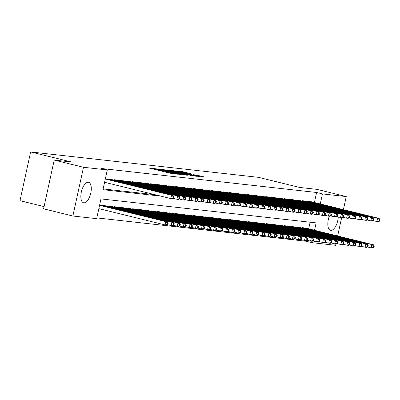 <?xml version="1.0" encoding="UTF-8"?>
<svg xmlns="http://www.w3.org/2000/svg" width="400" height="400" viewBox="0 0 400 400"><rect width="100%" height="100%" fill="white"/><g stroke="black" fill="none" stroke-linecap="round" stroke-linejoin="round"><path stroke-width="0.6" d="M156.4 168.855L149.415 168.125L170.115 173.21L178.28 174.265L157.745 169.61L155.51 168.915L156.4 168.855M338.265 216.925A10.53 4.725 -76.2 0 1 330.81 230.33A10.53 4.725 -76.2 0 1 330.535 230.28A10.53 4.725 -76.2 0 1 329.3 216.235M83.825 202.8A10.53 4.725 -76.2 0 1 83.55 202.755A10.53 4.725 -76.2 0 1 81.405 191.7A10.53 4.725 -76.2 0 1 88.305 182.255A10.53 4.725 -76.2 0 1 88.575 182.3A10.53 4.725 -76.2 0 1 90.725 193.355A10.53 4.725 -76.2 0 1 83.825 202.8M190.785 173.67L182.68 171.675L175.515 170.895L198.66 176.545L205.125 177.11L196.365 175.04L193.215 174.705L199.265 176.355L194.21 175.42L178.71 171.495L190.785 173.67M314.52 230.29L316.135 222.89L100.97 198.91L96.66 218.67L72.87 216.02L43.58 208.82L54.205 160.085L71.63 162.025L30.625 151.945L258.52 177.345L299.525 187.425L316.955 189.365L346.245 196.565L343.395 209.63M54.205 160.085L83.495 167.28L107.285 169.935L102.98 189.69L161.01 196.16M314.41 202.505L316.595 192.475L101.43 168.495L107.285 169.935M316.595 192.475L322.455 193.91L346.245 196.565M165.92 169.965L157.71 169.05L178.41 174.135L187.32 175.265L165.92 169.965L165.805 170.495M166.41 169.86L175.175 170.995L196.575 176.295L191.68 175.615L181.54 173.2L179.4 172.98L188.01 175.25L166.395 169.925M105.68 178.885L105.37 178.715M111.74 179.565L108.135 179.02L108.04 179.465M117.805 180.24L114.195 179.7L114.1 180.14M123.865 180.915L120.255 180.375L120.16 180.815M129.925 181.59L126.32 181.05L126.22 181.495M135.985 182.265L132.38 181.725L132.28 182.17M142.045 182.94L138.44 182.4L138.345 182.845M148.11 183.615L144.5 183.075L144.405 183.52M154.17 184.29L150.56 183.75L150.465 184.195M160.23 184.965L156.625 184.425L156.525 184.87M166.29 185.64L162.685 185.1L162.585 185.545M172.35 186.315L168.745 185.775L168.65 186.22M178.415 186.995L174.805 186.45L174.71 186.895M184.475 187.67L180.865 187.13L180.77 187.57M190.535 188.345L186.93 187.805L186.83 188.25M196.595 189.02L192.99 188.48L192.895 188.925M202.66 189.695L199.05 189.155L198.955 189.6M208.72 190.37L205.11 189.83L205.015 190.275M214.78 191.045L211.175 190.505L211.075 190.95M220.84 191.72L217.235 191.18L217.135 191.625M226.9 192.395L223.295 191.855L223.2 192.3M232.965 193.07L229.355 192.53L229.26 192.975M239.025 193.75L235.415 193.205L235.32 193.65M245.085 194.425L241.48 193.885L241.38 194.325M251.145 195.1L247.54 194.56L247.44 195.005M257.205 195.775L253.6 195.235L253.505 195.68M263.27 196.45L259.66 195.91L259.565 196.355M269.33 197.125L265.72 196.585L265.625 197.03M275.39 197.8L271.785 197.26L271.685 197.705M281.45 198.475L277.845 197.935L277.745 198.38M287.51 199.15L283.905 198.61L283.81 199.055M293.575 199.825L289.965 199.285L289.87 199.73M299.635 200.505L296.025 199.96L295.93 200.405M305.695 201.18L302.09 200.64L301.99 201.08M103.145 188.92L155.15 194.72M308.05 201.76L308.15 201.315L311.755 201.855M96.83 217.9L305.97 241.21L306.11 240.575M308.665 228.85L310.11 222.22M99.935 205.23L99.63 205.06M102.295 205.81L102.39 205.365L106 205.905M108.355 206.485L108.45 206.04L112.06 206.58M114.415 207.16L114.515 206.715L118.12 207.26M120.475 207.835L120.575 207.395L124.18 207.935M126.54 208.51L126.635 208.07L130.24 208.61M132.6 209.19L132.695 208.745L136.305 209.285M138.66 209.865L138.755 209.42L142.365 209.96M144.72 210.54L144.82 210.095L148.425 210.635M150.78 211.215L150.88 210.77L154.485 211.31M156.845 211.89L156.94 211.445L160.55 211.985M162.905 212.565L163 212.12L166.61 212.66M168.965 213.24L169.06 212.795L172.67 213.335M175.025 213.915L175.125 213.47L178.73 214.015M181.09 214.59L181.185 214.15L184.79 214.69M187.15 215.265L187.245 214.825L190.855 215.365M193.21 215.945L193.305 215.5L196.915 216.04M199.27 216.62L199.37 216.175L202.975 216.715M205.33 217.295L205.43 216.85L209.035 217.39M211.395 217.97L211.49 217.525L215.095 218.065M217.455 218.645L217.55 218.2L221.16 218.74M223.515 219.32L223.61 218.875L227.22 219.415M229.575 219.995L229.675 219.55L233.28 220.09M235.635 220.67L235.735 220.225L239.34 220.765M241.7 221.345L241.795 220.9L245.4 221.445M247.76 222.02L247.855 221.58L251.465 222.12M253.82 222.7L253.915 222.255L257.525 222.795M259.88 223.375L259.98 222.93L263.585 223.47M265.94 224.05L266.04 223.605L269.645 224.145M272.005 224.725L272.1 224.28L275.705 224.82M278.065 225.4L278.16 224.955L281.77 225.495M284.125 226.075L284.22 225.63L287.83 226.17M290.185 226.75L290.285 226.305L293.89 226.845M296.245 227.425L296.345 226.98L299.95 227.52M302.31 228.1L302.405 227.655L306.01 228.2M30.625 151.945L20 200.685L44.065 206.6M72.87 216.02L83.495 167.28M341.655 217.61L337.65 235.975M335.91 243.955L335.615 245.3L311.825 242.65L312.13 241.27M305.97 241.21L311.825 242.65M320.265 203.945L322.455 193.91M159.42 169.3L177.98 173.915L180.525 174.255L165.87 170.515L159.42 169.3M174.575 171.41L169.52 170.475L171.39 171.055L180.075 172.805L174.575 171.41M167.895 224.42L168.18 223.105L167.575 223.04L167.285 224.355L167.895 224.42L166.61 225.085L165.095 224.92L165.81 221.625L167.33 221.795L99.61 205.15M98.85 208.635L165.095 224.92L167.285 224.355M99.565 205.345L165.81 221.625L167.575 223.04M167.33 221.795L168.18 223.105M173.64 198.08L173.925 196.76L173.32 196.695L173.03 198.01L173.64 198.08L172.355 198.74L170.84 198.575L171.555 195.28L105.31 179M173.32 196.695L171.555 195.28L173.07 195.45L105.35 178.805M173.03 198.01L170.84 198.575L104.59 182.29M173.925 196.76L173.07 195.45M173.955 225.1L174.24 223.78L173.635 223.715L173.35 225.03L173.955 225.1L172.67 225.76L171.155 225.595L171.875 222.3L173.39 222.47L104.965 205.655M167.41 224.675L171.155 225.595L173.35 225.03M103.45 205.485L171.875 222.3L173.635 223.715M173.39 222.47L174.24 223.78M180.015 225.775L180.305 224.455L179.695 224.39L179.41 225.705L180.015 225.775L178.73 226.44L177.215 226.27L177.935 222.975L179.45 223.145L111.03 206.33M173.47 225.35L177.215 226.27L179.41 225.705M109.515 206.16L177.935 222.975L179.695 224.39M179.45 223.145L180.305 224.455M186.075 226.45L186.365 225.13L185.76 225.065L185.47 226.38L186.075 226.45L184.795 227.115L183.28 226.945L183.995 223.65L185.51 223.82L117.09 207.005M179.53 226.025L183.28 226.945L185.47 226.38M115.575 206.835L183.995 223.65L185.76 225.065M185.51 223.82L186.365 225.13M192.14 227.125L192.425 225.805L191.82 225.74L191.53 227.055L192.14 227.125L190.855 227.79L189.34 227.62L190.055 224.325L191.57 224.495L123.15 207.68M185.595 226.7L189.34 227.62L191.53 227.055M121.635 207.51L190.055 224.325L191.82 225.74M191.57 224.495L192.425 225.805M179.7 198.755L179.985 197.435L179.38 197.37L179.09 198.685L179.7 198.755L178.415 199.42L176.9 199.25L177.615 195.955L109.195 179.14M179.38 197.37L177.615 195.955L179.135 196.125L110.71 179.31M179.09 198.685L176.9 199.25L173.155 198.33M179.985 197.435L179.135 196.125M185.76 199.43L186.045 198.11L185.44 198.045L185.155 199.36L185.76 199.43L184.475 200.095L182.96 199.925L183.68 196.63L115.255 179.815M185.44 198.045L183.68 196.63L185.195 196.8L116.77 179.985M185.155 199.36L182.96 199.925L179.215 199.005M186.045 198.11L185.195 196.8M191.82 200.105L192.11 198.79L191.5 198.72L191.215 200.035L191.82 200.105L190.535 200.77L189.02 200.6L189.74 197.305L121.32 180.49M191.5 198.72L189.74 197.305L191.255 197.475L122.835 180.66M191.215 200.035L189.02 200.6L185.275 199.68M192.11 198.79L191.255 197.475M197.88 200.78L198.17 199.465L197.565 199.395L197.275 200.715L197.88 200.78L196.6 201.445L195.085 201.275L195.8 197.985L127.38 181.165M197.565 199.395L195.8 197.985L197.315 198.15L128.895 181.335M197.275 200.715L195.085 201.275L191.335 200.355M198.17 199.465L197.315 198.15M198.2 227.8L198.485 226.485L197.88 226.415L197.595 227.73L198.2 227.8L196.915 228.465L195.4 228.295L196.12 225L197.635 225.17L129.21 208.355M191.655 227.375L195.4 228.295L197.595 227.73M127.695 208.185L196.12 225L197.88 226.415M197.635 225.17L198.485 226.485M203.945 201.455L204.23 200.14L203.625 200.07L203.335 201.39L203.945 201.455L202.66 202.12L201.145 201.95L201.86 198.66L133.44 181.84M203.625 200.07L201.86 198.66L203.375 198.825L134.955 182.01M203.335 201.39L201.145 201.95L197.4 201.03M204.23 200.14L203.375 198.825M204.26 228.475L204.545 227.16L203.94 227.09L203.655 228.41L204.26 228.475L202.975 229.14L201.46 228.97L202.18 225.68L203.695 225.845L135.27 209.03M197.715 228.05L201.46 228.97L203.655 228.41M133.755 208.86L202.18 225.68L203.94 227.09M203.695 225.845L204.545 227.16M210.005 202.13L210.29 200.815L209.685 200.745L209.4 202.065L210.005 202.13L208.72 202.795L207.205 202.625L207.925 199.335L139.5 182.52M209.685 200.745L207.925 199.335L209.44 199.5L141.015 182.685M209.4 202.065L207.205 202.625L203.46 201.705M210.29 200.815L209.44 199.5M210.32 229.15L210.61 227.835L210 227.765L209.715 229.085L210.32 229.15L209.035 229.815L207.52 229.645L208.24 226.355L209.755 226.52L141.335 209.705M203.775 228.725L207.52 229.645L209.715 229.085M139.82 209.535L208.24 226.355L210 227.765M209.755 226.52L210.61 227.835M216.065 202.805L216.35 201.49L215.745 201.42L215.46 202.74L216.065 202.805L214.78 203.47L213.265 203.3L213.985 200.01L145.56 183.195M215.745 201.42L213.985 200.01L215.5 200.18L147.075 183.36M215.46 202.74L213.265 203.3L209.52 202.38M216.35 201.49L215.5 200.18M216.38 229.825L216.67 228.51L216.065 228.44L215.775 229.76L216.38 229.825L215.1 230.49L213.585 230.32L214.3 227.03L215.815 227.2L147.395 210.38M209.835 229.4L213.585 230.32L215.775 229.76M145.88 210.215L214.3 227.03L216.065 228.44M215.815 227.2L216.67 228.51M222.125 203.48L222.415 202.165L221.805 202.095L221.52 203.415L222.125 203.48L220.84 204.145L219.325 203.98L220.045 200.685L151.625 183.87M221.805 202.095L220.045 200.685L221.56 200.855L153.14 184.04M221.52 203.415L219.325 203.98L215.58 203.055M222.415 202.165L221.56 200.855M222.445 230.5L222.73 229.185L222.125 229.115L221.835 230.435L222.445 230.5L221.16 231.165L219.645 230.995L220.36 227.705L221.875 227.875L153.455 211.055M215.9 230.075L219.645 230.995L221.835 230.435M151.94 210.89L220.36 227.705L222.125 229.115M221.875 227.875L222.73 229.185M228.505 231.175L228.79 229.86L228.185 229.795L227.9 231.11L228.505 231.175L227.22 231.84L225.705 231.675L226.425 228.38L227.94 228.55L159.515 211.735M221.96 230.75L225.705 231.675L227.9 231.11M158 211.565L226.425 228.38L228.185 229.795M227.94 228.55L228.79 229.86M234.565 231.855L234.85 230.535L234.245 230.47L233.96 231.785L234.565 231.855L233.28 232.515L231.765 232.35L232.485 229.055L234 229.225L165.575 212.41M228.02 231.43L231.765 232.35L233.96 231.785M164.06 212.24L232.485 229.055L234.245 230.47M234 229.225L234.85 230.535M240.625 232.53L240.915 231.21L240.305 231.145L240.02 232.46L240.625 232.53L239.34 233.19L237.825 233.025L238.545 229.73L240.06 229.9L171.64 213.085M234.08 232.105L237.825 233.025L240.02 232.46M170.125 212.915L238.545 229.73L240.305 231.145M240.06 229.9L240.915 231.21M246.685 233.205L246.975 231.885L246.37 231.82L246.08 233.135L246.685 233.205L245.405 233.87L243.89 233.7L244.605 230.405L246.12 230.575L177.7 213.76M240.14 232.78L243.89 233.7L246.08 233.135M176.185 213.59L244.605 230.405L246.37 231.82M246.12 230.575L246.975 231.885M252.75 233.88L253.035 232.56L252.43 232.495L252.14 233.81L252.75 233.88L251.465 234.545L249.95 234.375L250.665 231.08L252.18 231.25L183.76 214.435M246.205 233.455L249.95 234.375L252.14 233.81M182.245 214.265L250.665 231.08L252.43 232.495M252.18 231.25L253.035 232.56M258.81 234.555L259.095 233.24L258.49 233.17L258.205 234.485L258.81 234.555L257.525 235.22L256.01 235.05L256.73 231.755L258.245 231.925L189.82 215.11M252.265 234.13L256.01 235.05L258.205 234.485M188.305 214.94L256.73 231.755L258.49 233.17M258.245 231.925L259.095 233.24M264.87 235.23L265.155 233.915L264.55 233.845L264.265 235.165L264.87 235.23L263.585 235.895L262.07 235.725L262.79 232.435L264.305 232.6L195.885 215.785M258.325 234.805L262.07 235.725L264.265 235.165M194.365 215.615L262.79 232.435L264.55 233.845M264.305 232.6L265.155 233.915M270.93 235.905L271.22 234.59L270.61 234.52L270.325 235.84L270.93 235.905L269.645 236.57L268.13 236.4L268.85 233.11L270.365 233.275L201.945 216.46M264.385 235.48L268.13 236.4L270.325 235.84M200.43 216.29L268.85 233.11L270.61 234.52M270.365 233.275L271.22 234.59M276.99 236.58L277.28 235.265L276.675 235.195L276.385 236.515L276.99 236.58L275.71 237.245L274.195 237.075L274.91 233.785L276.425 233.95L208.005 217.135M270.445 236.155L274.195 237.075L276.385 236.515M206.49 216.97L274.91 233.785L276.675 235.195M276.425 233.95L277.28 235.265M283.055 237.255L283.34 235.94L282.735 235.87L282.445 237.19L283.055 237.255L281.77 237.92L280.255 237.75L280.97 234.46L282.485 234.63L214.065 217.81M276.51 236.83L280.255 237.75L282.445 237.19M212.55 217.645L280.97 234.46L282.735 235.87M282.485 234.63L283.34 235.94M289.115 237.93L289.4 236.615L288.795 236.545L288.51 237.865L289.115 237.93L287.83 238.595L286.315 238.43L287.035 235.135L288.55 235.305L220.125 218.49M282.57 237.505L286.315 238.43L288.51 237.865M218.61 218.32L287.035 235.135L288.795 236.545M288.55 235.305L289.4 236.615M228.185 204.16L228.475 202.84L227.87 202.775L227.58 204.09L228.185 204.16L226.905 204.82L225.39 204.655L226.105 201.36L157.685 184.545M227.87 202.775L226.105 201.36L227.62 201.53L159.2 184.715M227.58 204.09L225.39 204.655L221.64 203.73M228.475 202.84L227.62 201.53M234.25 204.835L234.535 203.515L233.93 203.45L233.64 204.765L234.25 204.835L232.965 205.495L231.45 205.33L232.165 202.035L163.745 185.22M233.93 203.45L232.165 202.035L233.68 202.205L165.26 185.39M233.64 204.765L231.45 205.33L227.705 204.41M234.535 203.515L233.68 202.205M240.31 205.51L240.595 204.19L239.99 204.125L239.705 205.44L240.31 205.51L239.025 206.175L237.51 206.005L238.23 202.71L169.805 185.895M239.99 204.125L238.23 202.71L239.745 202.88L171.32 186.065M239.705 205.44L237.51 206.005L233.765 205.085M240.595 204.19L239.745 202.88M246.37 206.185L246.655 204.865L246.05 204.8L245.765 206.115L246.37 206.185L245.085 206.85L243.57 206.68L244.29 203.385L175.865 186.57M246.05 204.8L244.29 203.385L245.805 203.555L177.38 186.74M245.765 206.115L243.57 206.68L239.825 205.76M246.655 204.865L245.805 203.555M252.43 206.86L252.72 205.54L252.11 205.475L251.825 206.79L252.43 206.86L251.145 207.525L249.63 207.355L250.35 204.06L181.93 187.245M252.11 205.475L250.35 204.06L251.865 204.23L183.445 187.415M251.825 206.79L249.63 207.355L245.885 206.435M252.72 205.54L251.865 204.23M258.49 207.535L258.78 206.22L258.175 206.15L257.885 207.47L258.49 207.535L257.21 208.2L255.695 208.03L256.41 204.735L187.99 187.92M258.175 206.15L256.41 204.735L257.925 204.905L189.505 188.09M257.885 207.47L255.695 208.03L251.945 207.11M258.78 206.22L257.925 204.905M264.555 208.21L264.84 206.895L264.235 206.825L263.945 208.145L264.555 208.21L263.27 208.875L261.755 208.705L262.47 205.415L194.05 188.595M264.235 206.825L262.47 205.415L263.985 205.58L195.565 188.765M263.945 208.145L261.755 208.705L258.01 207.785M264.84 206.895L263.985 205.58M270.615 208.885L270.9 207.57L270.295 207.5L270.01 208.82L270.615 208.885L269.33 209.55L267.815 209.38L268.535 206.09L200.11 189.275M270.295 207.5L268.535 206.09L270.05 206.255L201.625 189.44M270.01 208.82L267.815 209.38L264.07 208.46M270.9 207.57L270.05 206.255M276.675 209.56L276.96 208.245L276.355 208.175L276.07 209.495L276.675 209.56L275.39 210.225L273.875 210.055L274.595 206.765L206.17 189.95M276.355 208.175L274.595 206.765L276.11 206.935L207.69 190.115M276.07 209.495L273.875 210.055L270.13 209.135M276.96 208.245L276.11 206.935M282.735 210.235L283.025 208.92L282.415 208.85L282.13 210.17L282.735 210.235L281.45 210.9L279.935 210.73L280.655 207.44L212.235 190.625M282.415 208.85L280.655 207.44L282.17 207.61L213.75 190.79M282.13 210.17L279.935 210.73L276.19 209.81M283.025 208.92L282.17 207.61M288.795 210.915L289.085 209.595L288.48 209.53L288.19 210.845L288.795 210.915L287.515 211.575L286 211.41L286.715 208.115L218.295 191.3M288.48 209.53L286.715 208.115L288.23 208.285L219.81 191.47M288.19 210.845L286 211.41L282.25 210.485M289.085 209.595L288.23 208.285M294.86 211.59L295.145 210.27L294.54 210.205L294.25 211.52L294.86 211.59L293.575 212.25L292.06 212.085L292.775 208.79L224.355 191.975M294.54 210.205L292.775 208.79L294.29 208.96L225.87 192.145M294.25 211.52L292.06 212.085L288.315 211.165M295.145 210.27L294.29 208.96M295.175 238.61L295.465 237.29L294.855 237.225L294.57 238.54L295.175 238.61L293.89 239.27L292.375 239.105L293.095 235.81L294.61 235.98L226.19 219.165M288.63 238.18L292.375 239.105L294.57 238.54M224.67 218.995L293.095 235.81L294.855 237.225M294.61 235.98L295.465 237.29M301.235 239.285L301.525 237.965L300.92 237.9L300.63 239.215L301.235 239.285L299.955 239.945L298.435 239.78L299.155 236.485L300.67 236.655L232.25 219.84M294.69 238.86L298.435 239.78L300.63 239.215M230.735 219.67L299.155 236.485L300.92 237.9M300.67 236.655L301.525 237.965M307.295 239.96L307.585 238.64L306.98 238.575L306.69 239.89L307.295 239.96L306.015 240.625L304.5 240.455L305.215 237.16L306.73 237.33L238.31 220.515M300.755 239.535L304.5 240.455L306.69 239.89M236.795 220.345L305.215 237.16L306.98 238.575M306.73 237.33L307.585 238.64M313.36 240.635L313.645 239.315L313.04 239.25L312.75 240.565L313.36 240.635L312.075 241.3L310.56 241.13L311.275 237.835L312.795 238.005L244.37 221.19M306.815 240.21L310.56 241.13L312.75 240.565M242.855 221.02L311.275 237.835L313.04 239.25M312.795 238.005L313.645 239.315M300.92 212.265L301.205 210.945L300.6 210.88L300.315 212.195L300.92 212.265L299.635 212.93L298.12 212.76L298.84 209.465L230.415 192.65M300.6 210.88L298.84 209.465L300.355 209.635L231.93 192.82M300.315 212.195L298.12 212.76L294.375 211.84M301.205 210.945L300.355 209.635M306.98 212.94L307.27 211.62L306.66 211.555L306.375 212.87L306.98 212.94L305.695 213.605L304.18 213.435L304.9 210.14L236.475 193.325M306.66 211.555L304.9 210.14L306.415 210.31L237.995 193.495M306.375 212.87L304.18 213.435L300.435 212.515M307.27 211.62L306.415 210.31M313.04 213.615L313.33 212.295L312.72 212.23L312.435 213.545L313.04 213.615L311.755 214.28L310.24 214.11L310.96 210.815L242.54 194M312.72 212.23L310.96 210.815L312.475 210.985L244.055 194.17M312.435 213.545L310.24 214.11L306.495 213.19M313.33 212.295L312.475 210.985M319.1 214.29L319.39 212.975L318.785 212.905L318.495 214.225L319.1 214.29L317.82 214.955L316.305 214.785L317.02 211.49L248.6 194.675M318.785 212.905L317.02 211.49L318.535 211.66L250.115 194.845M318.495 214.225L316.305 214.785L312.56 213.865M319.39 212.975L318.535 211.66M319.42 241.31L319.705 239.99L319.1 239.925L318.815 241.24L319.42 241.31L318.135 241.975L316.62 241.805L317.34 238.51L318.855 238.68L250.43 221.865M312.875 240.885L316.62 241.805L318.815 241.24M248.915 221.695L317.34 238.51L319.1 239.925M318.855 238.68L319.705 239.99M325.165 214.965L325.45 213.65L324.845 213.58L324.555 214.9L325.165 214.965L323.88 215.63L322.365 215.46L323.08 212.17L254.66 195.35M324.845 213.58L323.08 212.17L324.6 212.335L256.175 195.52M324.555 214.9L322.365 215.46L318.62 214.54M325.45 213.65L324.6 212.335M325.48 241.985L325.77 240.67L325.16 240.6L324.875 241.92L325.48 241.985L324.195 242.65L322.68 242.48L323.4 239.185L324.915 239.355L256.495 222.54M318.935 241.56L322.68 242.48L324.875 241.92M254.98 222.37L323.4 239.185L325.16 240.6M324.915 239.355L325.77 240.67M331.225 215.64L331.51 214.325L330.905 214.255L330.62 215.575L331.225 215.64L329.94 216.305L328.425 216.135L329.145 212.845L260.72 196.03M330.905 214.255L329.145 212.845L330.66 213.01L262.235 196.195M330.62 215.575L328.425 216.135L324.68 215.215M331.51 214.325L330.66 213.01M331.54 242.66L331.83 241.345L331.225 241.275L330.935 242.595L331.54 242.66L330.26 243.325L328.74 243.155L329.46 239.865L330.975 240.03L262.555 223.215M324.995 242.235L328.74 243.155L330.935 242.595M261.04 223.045L329.46 239.865L331.225 241.275M330.975 240.03L331.83 241.345M337.285 216.315L337.575 215L336.965 214.93L336.68 216.25L337.285 216.315L336 216.98L334.485 216.81L335.205 213.52L266.785 196.705M336.965 214.93L335.205 213.52L336.72 213.69L268.3 196.87M336.68 216.25L334.485 216.81L330.74 215.89M337.575 215L336.72 213.69M337.605 243.335L337.89 242.02L337.285 241.95L336.995 243.27L337.605 243.335L336.32 244L334.805 243.83L335.52 240.54L337.035 240.705L268.615 223.89M331.06 242.91L334.805 243.83L336.995 243.27M267.1 223.725L335.52 240.54L337.285 241.95M337.035 240.705L337.89 242.02M343.345 216.99L343.635 215.675L343.03 215.605L342.74 216.925L343.345 216.99L342.065 217.655L340.545 217.485L341.265 214.195L272.845 197.38M343.03 215.605L341.265 214.195L342.78 214.365L274.36 197.545M342.74 216.925L340.545 217.485L336.8 216.565M343.635 215.675L342.78 214.365M343.665 244.01L343.95 242.695L343.345 242.625L343.06 243.945L343.665 244.01L342.38 244.675L340.865 244.505L341.585 241.215L343.1 241.385L274.675 224.565M337.12 243.585L340.865 244.505L343.06 243.945M273.16 224.4L341.585 241.215L343.345 242.625M343.1 241.385L343.95 242.695M349.41 217.67L349.695 216.35L349.09 216.285L348.8 217.6L349.41 217.67L348.125 218.33L346.61 218.165L347.325 214.87L278.905 198.055M349.09 216.285L347.325 214.87L348.84 215.04L280.42 198.225M348.8 217.6L346.61 218.165L342.865 217.24M349.695 216.35L348.84 215.04M349.725 244.685L350.01 243.37L349.405 243.3L349.12 244.62L349.725 244.685L348.44 245.35L346.925 245.18L347.645 241.89L349.16 242.06L280.735 225.24M343.18 244.26L346.925 245.18L349.12 244.62M279.22 225.075L347.645 241.89L349.405 243.3M349.16 242.06L350.01 243.37M355.47 218.345L355.755 217.025L355.15 216.96L354.865 218.275L355.47 218.345L354.185 219.005L352.67 218.84L353.385 215.545L284.965 198.73M355.15 216.96L353.385 215.545L354.905 215.715L286.48 198.9M354.865 218.275L352.67 218.84L348.925 217.92M355.755 217.025L354.905 215.715M355.785 245.365L356.075 244.045L355.465 243.98L355.18 245.295L355.785 245.365L354.5 246.025L352.985 245.86L353.705 242.565L355.22 242.735L286.8 225.92M349.24 244.935L352.985 245.86L355.18 245.295M285.285 225.75L353.705 242.565L355.465 243.98M355.22 242.735L356.075 244.045M361.53 219.02L361.815 217.7L361.21 217.635L360.925 218.95L361.53 219.02L360.245 219.685L358.73 219.515L359.45 216.22L291.025 199.405M361.21 217.635L359.45 216.22L360.965 216.39L292.54 199.575M360.925 218.95L358.73 219.515L354.985 218.595M361.815 217.7L360.965 216.39M361.845 246.04L362.135 244.72L361.53 244.655L361.24 245.97L361.845 246.04L360.565 246.7L359.05 246.535L359.765 243.24L361.28 243.41L292.86 226.595M355.3 245.615L359.05 246.535L361.24 245.97M291.345 226.425L359.765 243.24L361.53 244.655M361.28 243.41L362.135 244.72M367.59 219.695L367.88 218.375L367.27 218.31L366.985 219.625L367.59 219.695L366.305 220.36L364.79 220.19L365.51 216.895L297.09 200.08M367.27 218.31L365.51 216.895L367.025 217.065L298.605 200.25M366.985 219.625L364.79 220.19L361.045 219.27M367.88 218.375L367.025 217.065M367.91 246.715L368.195 245.395L367.59 245.33L367.3 246.645L367.91 246.715L366.625 247.38L365.11 247.21L365.825 243.915L367.34 244.085L298.92 227.27M361.365 246.29L365.11 247.21L367.3 246.645M297.405 227.1L365.825 243.915L367.59 245.33M367.34 244.085L368.195 245.395M373.65 220.37L373.94 219.05L373.335 218.985L373.045 220.3L373.65 220.37L372.37 221.035L370.855 220.865L371.57 217.57L303.15 200.755M373.335 218.985L371.57 217.57L373.085 217.74L304.665 200.925M373.045 220.3L370.855 220.865L367.105 219.945M373.94 219.05L373.085 217.74M373.97 247.39L374.255 246.07L373.65 246.005L373.365 247.32L373.97 247.39L372.685 248.055L371.17 247.885L371.89 244.59L373.405 244.76L304.98 227.945M367.425 246.965L371.17 247.885L373.365 247.32M303.465 227.775L371.89 244.59L373.65 246.005M373.405 244.76L374.255 246.07M379.715 221.045L380 219.73L379.395 219.66L379.105 220.975L379.715 221.045L378.43 221.71L376.915 221.54L377.63 218.245L309.21 201.43M379.395 219.66L377.63 218.245L379.145 218.415L310.725 201.6M379.105 220.975L376.915 221.54L373.17 220.62M380 219.73L379.145 218.415M154.985 169.495L155.18 168.61M165.68 172.12L165.875 171.24M157.63 170.14L157.745 169.61M159.355 170.565L159.47 170.03M164.885 171.925L165.055 171.15M168.325 172.77L168.44 172.235M170.05 173.195L170.165 172.66M164.07 170.095L164.175 169.615M173.325 171.12L173.43 170.645M175.055 171.53L175.175 170.995M196.265 175.5L196.365 175.04M197.99 175.925L198.11 175.39M182.575 172.15L182.68 171.675M184.31 172.56L184.425 172.025M102.39 205.835L102.49 205.375M108.45 206.51L108.55 206.05M114.51 207.185L114.61 206.73M120.57 207.86L120.67 207.405M108.23 179.035L108.13 179.49M114.295 179.71L114.195 180.165M120.355 180.385L120.255 180.84M126.415 181.06L126.315 181.515M126.63 208.535L126.73 208.08M132.475 181.735L132.375 182.19M132.695 209.21L132.795 208.755M138.535 182.41L138.435 182.865M138.755 209.885L138.855 209.43M144.6 183.085L144.5 183.54M144.815 210.56L144.915 210.105M150.66 183.76L150.56 184.22M150.875 211.235L150.975 210.78M156.935 211.915L157.035 211.455M163 212.59L163.1 212.13M169.06 213.265L169.16 212.805M175.12 213.94L175.22 213.485M181.18 214.615L181.28 214.16M187.245 215.29L187.34 214.835M193.305 215.965L193.405 215.51M199.365 216.64L199.465 216.185M205.425 217.315L205.525 216.86M211.485 217.99L211.585 217.535M217.55 218.67L217.645 218.21M156.72 184.435L156.62 184.895M162.78 185.11L162.68 185.57M168.84 185.79L168.74 186.245M174.905 186.465L174.805 186.92M180.965 187.14L180.865 187.595M187.025 187.815L186.925 188.27M193.085 188.49L192.985 188.945M199.145 189.165L199.05 189.62M205.21 189.84L205.11 190.295M211.27 190.515L211.17 190.975M217.33 191.19L217.23 191.65M223.39 191.865L223.29 192.325M223.61 219.345L223.71 218.885M229.67 220.02L229.77 219.56M235.73 220.695L235.83 220.24M241.79 221.37L241.89 220.915M229.45 192.545L229.355 193M235.515 193.22L235.415 193.675M241.575 193.895L241.475 194.35M247.635 194.57L247.535 195.025M247.855 222.045L247.955 221.59M253.695 195.245L253.595 195.7M253.915 222.72L254.015 222.265M259.76 195.92L259.66 196.375M259.975 223.395L260.075 222.94M265.82 196.595L265.72 197.05M266.035 224.07L266.135 223.615M271.88 197.27L271.78 197.73M272.095 224.745L272.195 224.29M277.94 197.945L277.84 198.405M278.16 225.425L278.26 224.965M284 198.62L283.9 199.08M284.22 226.1L284.32 225.64M290.065 199.3L289.965 199.755M290.28 226.775L290.38 226.315M296.125 199.975L296.025 200.43M296.34 227.45L296.44 226.995M302.185 200.65L302.085 201.105M302.4 228.125L302.5 227.67M308.245 201.325L308.145 201.78M155.36 169.585L155.51 168.915M166.055 172.215L166.205 171.545M180.47 174.52L180.525 174.255M199.21 176.605L199.265 176.355"/></g></svg>
